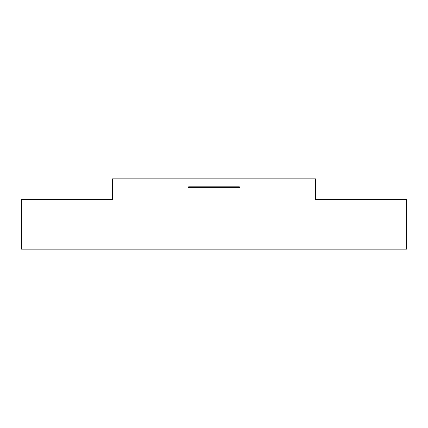 <?xml version="1.0" encoding="UTF-8"?>
<svg xmlns="http://www.w3.org/2000/svg" width="428" height="428" viewBox="0 0 428 428"><rect width="100%" height="100%" fill="white"/><g stroke="black" fill="none" stroke-linecap="round" stroke-linejoin="round"><path stroke-width="0.64" d="M21.4 249.166L406.6 249.166L406.6 199.614L315.495 199.614L315.495 178.834L112.505 178.834L112.505 199.614L21.4 199.614L21.4 249.166M239.375 187.63L188.625 187.63L188.625 186.827L239.375 186.827L239.375 187.63"/></g></svg>
